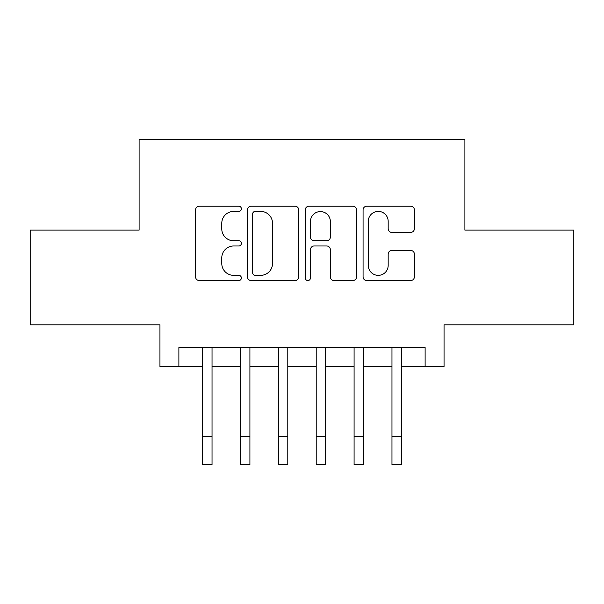 <?xml version="1.0" encoding="UTF-8"?>
<svg xmlns="http://www.w3.org/2000/svg" width="604" height="604" viewBox="0 0 604 604"><rect width="100%" height="100%" fill="white"/><g stroke="black" fill="none" stroke-linecap="round" stroke-linejoin="round"><path stroke-width="0.91" d="M241.389 208.795A2.605 2.605 0 0 0 238.791 206.198L199.282 206.198A3.715 3.715 0 0 0 195.56 209.913L195.56 276.843A3.715 3.715 0 0 0 199.282 280.558L238.791 280.558A2.605 2.605 0 0 0 241.389 277.961A2.605 2.605 0 0 0 238.791 275.356L233.673 275.356A11.899 11.899 0 0 1 221.774 263.457L221.774 257.878A11.899 11.899 0 0 1 233.673 245.979L238.791 245.979A2.605 2.605 0 0 0 241.389 243.382A2.605 2.605 0 0 0 238.791 240.777L233.673 240.777A11.899 11.899 0 0 1 221.774 228.878L221.774 223.299A11.899 11.899 0 0 1 233.673 211.4L238.791 211.4A2.605 2.605 0 0 0 241.389 208.795M410.667 232.412A3.715 3.715 0 0 0 414.389 228.689L414.389 209.913A3.715 3.715 0 0 0 410.667 206.198L366.794 206.198A3.715 3.715 0 0 0 363.072 209.913L363.072 276.843A3.715 3.715 0 0 0 366.794 280.558L410.667 280.558A3.715 3.715 0 0 0 414.389 276.843L414.389 254.163A3.715 3.715 0 0 0 410.667 250.441L391.89 250.441A3.715 3.715 0 0 0 388.176 254.163L388.176 265.413A9.943 9.943 0 0 1 378.225 275.356A9.943 9.943 0 0 1 368.281 265.413L368.281 221.351A9.943 9.943 0 0 1 378.225 211.4A9.943 9.943 0 0 1 388.176 221.351L388.176 228.689A3.715 3.715 0 0 0 391.89 232.412L410.667 232.412M178.882 366.492L178.882 347.549L425.118 347.549L425.118 366.492L444.053 366.492L444.053 324.824L573.8 324.824L573.8 230.116L464.891 230.116L464.891 139.207L139.109 139.207L139.109 230.116L30.2 230.116L30.2 324.824L159.947 324.824L159.947 366.492L202.559 366.492M298.746 209.913A3.715 3.715 0 0 0 295.031 206.198L251.151 206.198A3.715 3.715 0 0 0 247.436 209.913L247.436 276.843A3.715 3.715 0 0 0 251.151 280.558L295.031 280.558A3.715 3.715 0 0 0 298.746 276.843L298.746 209.913M308.969 206.198L352.849 206.198A3.715 3.715 0 0 1 356.564 209.913L356.564 276.843A3.715 3.715 0 0 1 352.849 280.558L334.072 280.558A3.715 3.715 0 0 1 330.35 276.843L330.35 249.701A3.715 3.715 0 0 0 326.636 245.979L314.178 245.979A3.715 3.715 0 0 0 310.456 249.701L310.456 277.961A2.605 2.605 0 0 1 307.859 280.558A2.605 2.605 0 0 1 305.254 277.961L305.254 209.913A3.715 3.715 0 0 1 308.969 206.198M212.034 366.492L240.445 366.492M249.913 366.492L278.323 366.492M287.791 366.492L316.209 366.492M325.677 366.492L354.087 366.492M363.555 366.492L391.966 366.492M401.441 366.492L425.118 366.492M255.243 211.4A2.605 2.605 0 0 0 252.638 214.005L252.638 272.751A2.605 2.605 0 0 0 255.243 275.356L260.634 275.356A11.899 11.899 0 0 0 272.532 263.457L272.532 223.299A11.899 11.899 0 0 0 260.634 211.4L255.243 211.4M330.35 221.532A9.943 9.943 0 0 0 320.407 211.589A9.943 9.943 0 0 0 310.456 221.532L310.456 237.055A3.715 3.715 0 0 0 314.178 240.777L326.636 240.777A3.715 3.715 0 0 0 330.35 237.055L330.35 221.532M202.559 436.382L212.034 436.382L212.034 464.793L202.559 464.793L202.559 347.549M212.034 436.382L212.034 347.549M240.445 464.793L249.913 464.793L240.445 464.793L240.445 347.549M249.913 464.793L249.913 347.549M278.323 464.793L287.791 464.793L278.323 464.793L278.323 347.549M287.791 464.793L287.791 347.549M316.209 464.793L325.677 464.793L316.209 464.793L316.209 347.549M325.677 464.793L325.677 347.549M354.087 464.793L363.555 464.793L354.087 464.793L354.087 347.549M363.555 464.793L363.555 347.549M391.966 464.793L401.441 464.793L391.966 464.793L391.966 347.549M401.441 464.793L401.441 347.549M240.445 436.382L249.913 436.382M278.323 436.382L287.791 436.382M316.209 436.382L325.677 436.382M354.087 436.382L363.555 436.382M391.966 436.382L401.441 436.382"/></g></svg>

